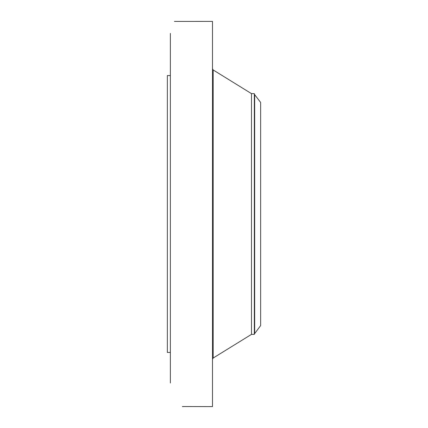 <?xml version="1.0" encoding="UTF-8"?>
<svg xmlns="http://www.w3.org/2000/svg" width="428" height="428" viewBox="0 0 428 428"><rect width="100%" height="100%" fill="white"/><g stroke="black" fill="none" stroke-linecap="round" stroke-linejoin="round"><path stroke-width="0.64" d="M182.408 406.53L212.497 406.6L212.497 21.4L174.426 21.416M170.365 383.023L170.365 33.4M182.467 406.589L182.879 406.6M170.365 352.431L167.353 352.431L167.353 75.569L170.365 75.569M251.482 93.625L254.328 93.625L254.328 334.375L251.482 334.375L251.482 93.625L213.181 69.973L212.497 68.742M254.676 333.326L254.676 94.674L260.647 102.453L260.647 325.548L254.403 333.947L254.328 93.625M251.482 334.375L213.181 358.027L213.181 69.973M213.181 358.027L212.497 359.258M254.328 334.375L254.403 333.947M254.676 94.674L254.403 94.053"/></g></svg>
